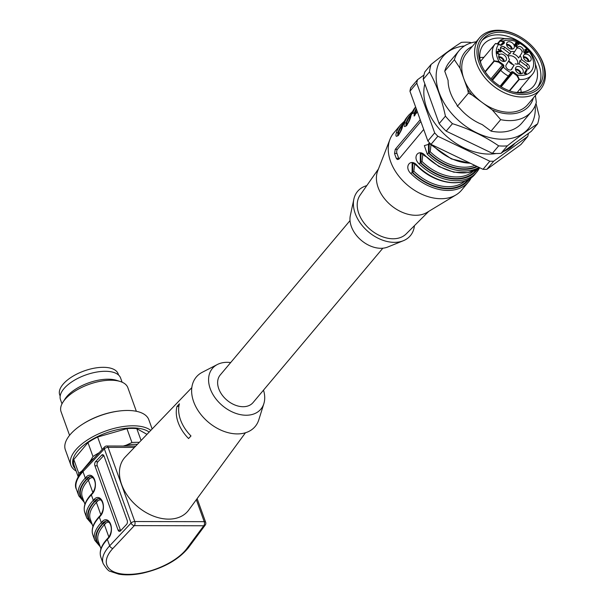 <?xml version="1.0" encoding="UTF-8"?>
<svg xmlns="http://www.w3.org/2000/svg" width="605" height="605" viewBox="0 0 605 605"><rect width="100%" height="100%" fill="white"/><g stroke="black" fill="none" stroke-linecap="round" stroke-linejoin="round"><path stroke-width="0.91" d="M515.604 69.961A3.403 2.375 -139.9 0 1 520.028 72.751A3.403 2.375 -139.9 0 1 520.202 73.825M535.115 63.555A32.534 22.688 -139.9 0 1 535.796 65.302A32.534 22.688 -139.9 0 1 533.542 86.182A32.534 22.688 -139.9 0 1 513.622 92.036M481.398 64.947A32.534 22.688 -139.9 0 1 483.743 44.309A32.534 22.688 -139.9 0 1 505.765 38.879M514.953 143.226A55.01 38.365 -139.9 0 1 503.708 151.409M496.213 153.519A55.01 38.365 -139.9 0 1 444.395 134.272A55.01 38.365 -139.9 0 1 424.498 85.418A55.01 38.365 -139.9 0 1 424.846 83.898M424.967 84.239A53.762 37.495 40.1 0 0 424.279 86.628M504.487 150.842A53.762 37.495 40.1 0 0 507.542 148.898L510.325 146.591M528.43 133.41A63.585 44.346 -139.9 0 1 527.764 136.412L493.695 161.217A63.585 44.346 -139.9 0 1 489.816 161.21L437.839 136.238A63.585 44.346 -139.9 0 1 434.685 132.873L416.769 83.104A63.585 44.346 -139.9 0 1 417.495 79.747L423.954 75.043M416.769 83.104L409.948 91.219A63.585 44.346 -139.9 0 1 410.674 87.861L417.495 79.747M437.839 136.238L431.017 144.353A63.585 44.346 -139.9 0 1 427.864 140.988L434.685 132.873M493.695 161.217L486.881 169.324A63.585 44.346 -139.9 0 1 483.002 169.317L489.816 161.21M486.881 169.324L520.943 144.527L527.764 136.412M431.017 144.353L483.002 169.317M409.948 91.219L427.864 140.988M135.724 446.074L106.737 446.014A2.957 1.626 90.1 0 1 108.098 447.352L134.802 521.533A2.957 1.626 90.1 0 1 134.333 525.632A2.957 1.951 -136.8 0 1 131.066 523.045L109.686 545.816A47.319 21.704 -19.8 0 0 103.168 563.588C106.48 568.836 108.862 571.423 110.314 571.354L118.739 574.145C125.727 575.355 133.728 575.022 142.742 573.147C163.153 568.352 178.354 559.912 188.337 547.827L205.246 525.057A2.957 2.163 -143.4 0 1 203.756 525.768A2.957 1.626 -89.9 0 0 204.233 521.669L196.323 499.7M104.249 448.781L104.355 448.865A2.957 1.951 -136.8 0 1 104.574 446.951L83.195 469.714A2.957 1.951 -136.8 0 0 82.976 471.628A47.319 21.704 160.2 0 0 76.464 489.407C73.954 484.945 76.2 478.381 83.195 469.714M382.844 248.201L253.056 402.575A21.44 14.951 -139.9 0 1 227.019 400.223A21.44 14.951 -139.9 0 1 220.235 374.979L350.023 220.606M263.5 390.157A31.642 22.067 -139.9 0 1 263.871 403.603A31.642 22.067 -139.9 0 1 246.167 415.234A31.642 22.067 -139.9 0 1 212.733 394.127A31.642 22.067 -139.9 0 1 217.369 364.505A31.642 22.067 -139.9 0 1 230.671 362.561M217.369 364.505L202.312 372.264A38.448 26.809 40.1 0 0 196.67 408.254A38.448 26.809 40.1 0 0 237.304 433.906A38.448 26.809 40.1 0 0 258.819 419.772L263.871 403.603M245.479 432.749L188.677 510.113A41.405 28.874 -139.9 0 1 168.629 519.128A41.405 28.874 -139.9 0 1 127.375 495.472A41.405 28.874 -139.9 0 1 125.356 456.881L191.815 387.631M188.578 438.549A36.081 25.16 -139.9 0 1 177 406.409L179.405 403.807A35.854 25.002 40.1 0 0 190.976 435.955L188.578 438.549M178.868 406.409L177 406.409M94.909 465.759A2.957 1.762 92.6 0 1 95.545 461.668L101.625 455.194A2.957 1.762 92.6 0 1 102.653 454.71A2.957 1.762 92.6 0 1 104.037 456.049L127.179 520.338A2.957 1.762 92.6 0 1 126.551 524.429L120.471 530.903A2.957 1.762 92.6 0 1 119.442 531.387A2.957 1.762 92.6 0 1 118.058 530.056L94.909 465.759L97.284 465.873A2.957 1.762 92.6 0 1 97.919 461.774L95.545 461.668M103.788 455.527L97.919 461.774M120.675 530.683A2.957 1.762 92.6 0 1 120.433 530.161L97.284 465.873M81.97 471.076A39.476 18.105 -19.8 0 1 82.099 470.796L90.342 460.995A39.476 18.105 -19.8 0 1 94.032 458.166M123.269 446.044L126.142 445.219A39.476 18.105 -19.8 0 1 137.411 444.312M90.342 460.995L92.973 456.533L87.967 442.633L73.795 459.49L78.801 473.397L82.099 470.796M78.491 475.901A41.405 18.989 -19.8 0 1 78.801 473.397M78.121 476.558L74.007 465.124A41.405 18.989 -19.8 0 1 73.795 459.49M146.977 434.345L136.813 428.65L141.078 440.5M126.142 445.219L131.943 442.535A41.405 18.989 -19.8 0 1 139.286 442.361M131.943 442.535L126.937 428.627L97.632 437.022L102.139 449.538M92.973 456.533A41.405 18.989 -19.8 0 1 99.137 452.744M87.967 442.633A41.405 18.989 -19.8 0 1 97.632 437.022M126.937 428.627A41.405 18.989 -19.8 0 1 136.813 428.65M75.368 468.913A42.312 19.405 -19.8 0 1 96.694 437.007A42.312 19.405 -19.8 0 1 149.14 432.091M76.132 471.03A44.362 20.351 -19.8 0 1 70.876 465.162A44.362 20.351 -19.8 0 1 99.931 433.293A44.362 20.351 -19.8 0 1 150.789 430.374M70.876 465.162L65.355 449.833A44.362 20.351 -19.8 0 1 82.227 424.423A44.362 20.351 -19.8 0 1 119.639 410.954A44.362 20.351 -19.8 0 1 148.838 419.772L152.142 428.96M82.227 424.423L83.021 423.916A42.312 19.405 -19.8 0 1 118.701 411.067L119.639 410.954M69.567 435.335L61.06 411.71A35.491 16.274 -19.8 0 1 63.011 402.083A35.491 16.274 -19.8 0 1 120.213 381.49A35.491 16.274 -19.8 0 1 127.844 387.669L136.352 411.294M63.011 402.083L65.083 398.877A31.944 14.649 -19.8 0 1 66.724 396.668A31.944 14.649 -19.8 0 1 116.568 380.341L120.213 381.49M61.997 403.83L60.485 399.625A31.944 14.649 -19.8 0 1 63.873 388.758A31.944 14.649 -19.8 0 1 95.711 372.241A31.944 14.649 -19.8 0 1 120.592 377.989L122.104 382.194M118.595 375.062L118.157 373.837A31.052 14.24 160.2 0 0 117.393 372.347A31.052 14.24 160.2 0 0 82.409 371.591A31.052 14.24 160.2 0 0 59.713 394.876L60.16 396.101M402.696 125.621A1.18 0.809 16.4 0 1 402.824 125.175C401.932 132.162 394.294 141.305 396.283 132.964A1.18 0.809 16.4 0 1 397.848 132.858L397.727 135.505M406.023 125.779L405.978 125.787C406.378 126.831 408.02 123.458 410.901 115.653L415.348 107.274A44.362 30.938 40.1 0 0 411.014 115.442A1.18 0.809 -163.6 0 0 410.878 115.888M411.529 113.793A43.182 30.114 40.1 0 0 406.031 123.125L405.91 125.772M406.681 125.243L406.62 123.125L406.031 123.125A1.18 0.809 -163.6 0 0 404.465 123.231A44.362 30.938 -139.9 0 1 408.798 115.063L412.519 111.547M411.014 115.442C410.114 122.429 402.484 131.572 404.465 123.231M416.217 108.635A43.182 30.114 40.1 0 0 414.213 113.392A1.18 0.809 -163.6 0 0 412.648 113.498A44.362 30.938 -139.9 0 1 415.658 107.077M417.238 111.464L412.648 113.498M414.871 115.502L414.811 113.392L414.213 113.392L414.092 116.031M478.956 167.381A44.362 30.938 -139.9 0 1 464.292 170.973A44.362 30.938 -139.9 0 1 427.281 154.146L428.461 152.952A43.182 30.114 40.1 0 0 477.322 166.594M470.622 163.38L451.406 158.941L433.634 146.66C430.2 144.013 428.484 143.06 428.484 143.793L428.461 152.952L430.223 151.757A41.405 28.874 40.1 0 0 474.864 165.415M433.634 146.66L433.83 146.357A44.362 30.938 40.1 0 0 470.206 163.176M427.281 154.146L424.355 145.624L430.48 143.801M432.22 144.928L433.83 146.357M425.444 156.393C422.018 153.746 420.301 152.793 420.301 153.534L420.278 162.692L419.099 163.879C411.604 156.876 419.167 147.733 425.648 156.09L438.882 166.496L453.818 172.191L468.111 172.637L479.727 167.751A44.362 30.938 40.1 0 1 462.659 172.917A44.362 30.938 40.1 0 1 425.648 156.09M417.261 166.125C414.433 163.789 412.716 162.836 412.118 163.267L412.088 172.425L410.916 173.612C403.422 166.617 410.977 157.466 417.465 165.823L417.261 166.125C434.957 184.351 463.944 188.495 475.076 174.111L476.717 172.16A44.362 30.938 -139.9 0 1 456.109 180.706A44.362 30.938 -139.9 0 1 419.099 163.879M414.637 164.076L413.85 171.23L412.686 172.425L412.829 163.365M422.827 154.335L422.033 161.497L420.868 162.692L421.012 153.625M431.01 144.603L430.223 151.757M476.672 166.284A42.592 29.698 -139.9 0 1 429.051 152.952L429.195 143.892M416.482 109.369A42.592 29.698 -139.9 0 0 414.811 113.392A1.18 0.817 -162.9 0 0 416.278 113.385M411.052 115.162A42.592 29.698 -139.9 0 0 406.62 123.125A1.18 0.817 -162.9 0 0 408.088 123.125M398.498 134.975L398.438 132.858A1.18 0.817 -162.9 0 0 399.905 132.858M399.02 158.979A2.957 1.626 90.1 0 1 398.718 158.351L396.94 153.405A2.957 1.626 90.1 0 1 397.409 149.314L420.83 121.454M420.218 119.752L395.277 149.306L394.551 153.398A44.362 30.938 40.1 0 0 396.336 158.344L397.326 159.538L398.839 159.198L423.712 129.455M396.283 132.964A44.362 30.938 -139.9 0 1 400.616 124.804L393.658 133.077A44.362 30.938 40.1 0 0 389.975 139.324A44.362 30.938 40.1 0 0 400.472 178.15A44.362 30.938 40.1 0 0 440.969 198.72A44.362 30.938 40.1 0 0 456.057 194.87A44.362 30.938 40.1 0 0 461.577 190.174L468.527 181.901A44.362 30.938 -139.9 0 1 447.927 190.439A44.362 30.938 -139.9 0 1 410.916 173.612M389.975 139.324L377.686 170.935A33.124 23.103 40.1 0 0 390.928 205.269A33.124 23.103 40.1 0 0 427.024 212.408L456.057 194.87M378.427 169.022L360.096 195.15A30.167 21.039 40.1 0 0 370.426 229.65A30.167 21.039 40.1 0 0 406.189 233.901L428.779 211.349M366.774 185.629A34.455 24.026 40.1 0 0 353.865 199.121A34.455 24.026 40.1 0 0 368.505 231.934A34.455 24.026 40.1 0 0 403.346 240.722A34.455 24.026 40.1 0 0 414.425 225.688M353.865 199.121L350.318 215.63A26.03 18.15 40.1 0 0 361.374 240.419A26.03 18.15 40.1 0 0 387.692 247.052L403.346 240.722M481.951 40.588A36.376 25.372 -139.9 0 1 512.685 38.175A36.376 25.372 -139.9 0 1 539.01 65.302A36.376 25.372 -139.9 0 1 537.52 87.309M541.188 62.708A36.376 25.372 -139.9 0 1 538.669 86.061A36.376 25.372 -139.9 0 1 494.497 82.068A36.376 25.372 -139.9 0 1 482.979 39.242A36.376 25.372 -139.9 0 1 513.796 35.135A36.376 25.372 -139.9 0 1 541.188 62.708M542.67 62.708A38.153 26.605 -139.9 0 1 515.271 93.805A38.153 26.605 -139.9 0 1 477.088 49.323A38.153 26.605 -139.9 0 1 520.746 37.17A38.153 26.605 -139.9 0 1 534.223 48.498A38.153 26.605 -139.9 0 1 542.67 62.708M534.223 48.498L534.495 48.816A39.93 27.845 -139.9 0 1 543.335 63.691A39.93 27.845 -139.9 0 1 540.567 89.321A39.93 27.845 -139.9 0 1 492.092 84.934A39.93 27.845 -139.9 0 1 479.447 37.933A39.93 27.845 -139.9 0 1 520.391 36.958L520.746 37.17M540.567 89.321L527.749 104.567A39.93 27.845 -139.9 0 1 482.117 102.434A39.93 27.845 -139.9 0 1 463.861 78.809A39.93 27.845 -139.9 0 1 466.621 53.179L479.447 37.933M535.221 105.542A55.902 38.985 -139.9 0 1 506.393 139.082A55.902 38.985 -139.9 0 1 446.233 106.389A55.902 38.985 -139.9 0 1 447.829 51.985A55.902 38.985 -139.9 0 1 464.375 45.988M536.007 103.432L539.229 116.334A62.111 43.31 -139.9 0 1 537.603 123.843C529.269 129.115 519.173 136.458 507.323 145.881A62.111 43.31 -139.9 0 1 498.664 145.865C485.044 136.465 469.646 129.062 452.457 123.677A62.111 43.31 -139.9 0 1 445.424 116.152C441.854 99.439 436.545 84.692 429.497 71.919A62.111 43.31 -139.9 0 1 431.123 64.417C442.883 55.063 452.979 47.712 461.403 42.373A62.111 43.31 -139.9 0 1 470.062 42.388L471.378 42.811M431.123 64.417L424.846 71.882A62.111 43.31 40.1 0 0 423.22 79.384L439.147 123.617A62.111 43.31 40.1 0 0 446.18 131.141L492.387 153.33A62.111 43.31 40.1 0 0 501.046 153.345L531.326 131.3L537.603 123.843M429.497 71.919L423.22 79.384M445.424 116.152L439.147 123.617M452.457 123.677L446.18 131.141M498.664 145.865L492.387 153.33M507.323 145.881L501.046 153.345M459.135 50.601L449.507 62.05A47.319 33.003 40.1 0 0 444.751 71.201L454.385 59.751A47.319 33.003 -139.9 0 1 459.135 50.601A47.319 33.003 -139.9 0 1 476.195 41.798M454.385 59.751L460.057 68.244A41.881 29.206 -139.9 0 1 472.293 46.434M460.057 68.244L467.665 89.374L468.383 93.17L471.968 94.947A41.881 29.206 -139.9 0 1 467.665 89.374M444.751 71.201L448.086 80.45A42.426 29.584 40.1 0 0 456.714 104.431L457.38 106.268L459.142 107.569A42.426 29.584 40.1 0 0 482.17 124.554L491.056 131.111L500.683 119.654L492.266 109.921L471.968 94.947M533.413 97.821A41.881 29.206 -139.9 0 1 492.266 109.921M535.395 95.469L536.325 102.351A47.319 33.003 -139.9 0 1 531.576 111.501A47.319 33.003 -139.9 0 1 500.683 119.654M491.056 131.111A47.319 33.003 40.1 0 0 521.949 122.959L531.576 111.501M457.38 106.268L468.383 93.17M525.957 50.865L524.754 52.741L527.454 51.969L525.957 50.865L524.406 53.081M511.565 69.477L514.152 65.03A6.95 4.848 40.1 0 1 508.608 61.082A6.36 4.432 -139.9 0 1 512.745 64.561M523.499 57.619A3.403 2.375 -139.9 0 1 526.607 58.587A3.403 2.375 -139.9 0 1 528.089 61.483M506.703 45.231A3.403 2.375 -139.9 0 1 511.119 48.022A3.403 2.375 -139.9 0 1 511.301 49.096M498.807 57.566A3.403 2.375 -139.9 0 1 499.367 57.513A3.403 2.375 -139.9 0 1 503.405 61.43M527.454 51.969L524.656 53.27M524.724 73.787L526.501 71.012L525.911 70.573M516.095 45.125L515.785 44.74M515.74 43.983L516.594 43.099L516.33 44.097L517.479 45.148L517.169 45.519M516.836 43.326L515.468 43.046M515.551 45.057L514.295 44.861M514.658 45.935L515.044 45.435M508.253 56.182A6.36 4.432 -139.9 0 1 516.859 59.729A6.36 4.432 -139.9 0 1 517.638 64.069M521.76 53.134L518.659 57.982L521.76 53.134A3.547 2.473 40.1 0 0 520.784 49.391A3.547 2.473 40.1 0 0 516.799 48.279M518.659 57.982A6.95 4.848 40.1 0 0 512.957 53.777L514.575 51.75A7.54 5.256 40.1 0 0 510.915 51.743L504.857 47.281L503.489 48.899L510.091 53.769A6.95 4.848 40.1 0 0 507.792 55.607M528.089 69.068A3.547 2.473 40.1 0 0 526.289 65.718L527.658 64.1A3.547 2.473 -139.9 0 1 529.035 68.478A3.547 2.473 -139.9 0 1 524.981 68.289L518.924 63.82A6.95 4.848 40.1 0 0 519.687 60.848L526.289 65.718M514.152 65.03L511.112 69.779M503.489 48.899A3.547 2.473 40.1 0 0 500.38 48.12M523.325 56.719A4.439 3.093 -139.9 0 1 529.012 61.491M506.536 44.331A4.439 3.093 -139.9 0 1 511.989 48.022A4.439 3.093 -139.9 0 1 512.216 49.103M498.641 56.666A4.439 3.093 -139.9 0 1 499.057 56.643A4.439 3.093 -139.9 0 1 504.32 61.445M515.437 69.053A4.439 3.093 -139.9 0 1 521.117 73.833M525.722 51.138L526.184 50.306L525.586 49.867M527.719 52.612L527.22 52.242M500.6 51.826L500.108 51.47M499.216 51.803L496.622 52.022M496.864 53.021L497.514 52.189L497.688 53.187L499.254 54.072L499.042 54.556L497.106 53.331L496.818 51.622M527.046 70.362L525.178 73.273L526.206 73.349L526.35 73.954L524.134 73.349L526.365 69.855L527.046 70.362L526.501 71.012M526.206 73.349L525.745 73.893M525.178 73.273L524.747 73.795M516.33 44.097L515.513 43.552L516.073 42.38L517.381 42.675L519.105 44.082L518.765 44.52L516.594 43.099M519.105 44.082L518.75 44.498M515.679 42.637L515.52 43.031M517.479 45.148L517.214 45.556L515.589 44.785L515.21 45.284L517.048 46.804L516.806 47.281L516.178 46.971L514.424 44.974L514.84 44.218L516.103 44.399M515.649 44.218L515.105 44.868M517.048 46.804L516.693 47.228M515.589 44.785L514.757 45.821M514.575 51.75L517.426 47.303A3.547 2.473 -139.9 0 1 517.555 47.122A3.547 2.473 -139.9 0 1 521.744 47.409A3.547 2.473 -139.9 0 1 523.121 51.508M510.091 53.769L510.915 51.743M511.853 69.136A3.547 2.473 -139.9 0 1 511.717 69.318A3.547 2.473 -139.9 0 1 507.534 69.031A3.547 2.473 -139.9 0 1 506.151 64.932L509.554 59.608A7.54 5.256 40.1 0 1 508.23 55.932L502.18 51.47A3.547 2.473 -139.9 0 1 500.804 47.092A3.547 2.473 -139.9 0 1 504.857 47.281M527.658 64.1L521.601 59.63L519.687 60.848M521.601 59.63A7.54 5.256 40.1 0 0 520.459 56.235A7.54 5.256 40.1 0 0 520.277 55.955M515.256 63.812A7.54 5.256 40.1 0 0 518.924 63.82M528.596 61.513A4.439 3.093 40.1 0 0 530.653 60.659A4.439 3.093 40.1 0 0 529.254 55.441A4.439 3.093 40.1 0 0 523.862 54.949A4.439 3.093 40.1 0 0 524.233 59.063A4.439 3.093 40.1 0 0 528.596 61.513M514.167 45.428A4.439 3.093 40.1 0 0 510.824 42.063A4.439 3.093 40.1 0 0 507.073 42.562A4.439 3.093 40.1 0 0 508.472 47.787A4.439 3.093 40.1 0 0 513.864 48.271A4.439 3.093 40.1 0 0 514.167 45.428M501.235 54.049A4.439 3.093 40.1 0 0 499.178 54.904A4.439 3.093 40.1 0 0 500.585 60.129A4.439 3.093 40.1 0 0 505.969 60.613A4.439 3.093 40.1 0 0 505.598 56.499A4.439 3.093 40.1 0 0 501.235 54.049M515.664 70.142A4.439 3.093 40.1 0 0 519.007 73.5A4.439 3.093 40.1 0 0 522.765 73.001A4.439 3.093 40.1 0 0 521.359 67.775A4.439 3.093 40.1 0 0 515.974 67.291A4.439 3.093 40.1 0 0 515.664 70.142M526.728 49.655L526.214 50.449L528.43 52.083L528.165 52.491L524.785 53.361L523.817 52.643L525.276 50.359L524.679 49.92L524.936 49.512L525.533 49.95L526.048 49.156L526.728 49.655L526.184 50.306M528.43 52.083L528.059 52.522M526.214 50.449L525.669 51.1M496.607 52.227L497.802 51.198L500.343 51.191L498.059 49.512L498.323 49.103L501.333 51.319L500.887 51.849M500.343 51.191L499.836 51.788M499.254 54.072L498.891 54.495M497.688 53.187L497.355 53.588M501.333 51.319L500.985 51.856L499.148 51.773L496.917 53.104M492.099 79.921L502.619 67.072A0.59 0.424 32.6 0 1 503.368 67.094L492.485 80.283M500.138 86.197L510.968 72.698A0.59 0.424 32.6 0 1 511.172 73.379L509.168 76.101A0.59 0.416 40.1 0 1 509.145 76.132L511.58 72.744A0.59 0.424 32.6 0 1 511.55 72.781L511.21 73.311M501.016 44.914L503.322 43.363A0.59 0.416 56 0 1 503.383 43.303A1.18 0.824 40.1 0 0 503.231 42.017L502.831 41.571L503.451 41.011L503.852 41.458A1.777 1.24 -139.9 0 1 503.988 43.469L501.545 45.118A1.777 1.24 -139.9 0 1 499.322 44.52L495.518 43.537A24.034 16.758 -139.9 0 0 495.162 43.938L480.408 61.491M498.996 44.157L498.913 44.074A21.069 14.694 40.1 0 0 499.095 61.521L502.997 64.402A1.777 1.24 -139.9 0 1 503.753 66.497L503.368 67.094A21.069 14.694 40.1 0 0 510.968 72.698L511.354 72.101A0.59 0.424 32.6 0 1 511.58 72.744L511.596 72.721A1.18 0.824 40.1 0 0 511.58 72.736M502.619 67.072L503.005 66.474A1.18 0.824 40.1 0 0 502.498 65.075L498.596 62.194L499.095 61.521L494.081 60.84A24.034 16.758 -139.9 0 1 495.162 43.938L495.555 43.492L499.08 43.999L499.322 44.52M511.354 72.101A1.777 1.24 -139.9 0 1 513.448 72.108L517.351 74.982L516.851 75.655L512.949 72.781A1.18 0.824 40.1 0 0 511.596 72.721M498.596 62.194L494.338 61.158A0.59 0.416 -139.9 0 1 494.081 60.84L485.051 71.579M502.831 41.571L500.146 41.102A0.59 0.416 -139.9 0 1 500.169 40.399L503.451 41.011A21.069 14.694 40.1 0 1 532.173 56.953A21.069 14.694 40.1 0 1 517.351 74.982L519.294 79.437A0.59 0.416 -139.9 0 1 518.931 79.293L516.851 75.655M500.169 40.399L500.683 40.036M205.246 525.057A2.957 2.957 0 0 0 205.655 522.289A2.957 1.354 160.2 0 0 204.233 521.669L134.802 521.533A2.957 1.354 160.2 0 0 131.066 523.045L131.066 523.257M134.454 447.405L108.098 447.352A2.957 1.354 160.2 0 0 104.355 448.865L82.976 471.628L85.29 478.056L86.417 476.861A10.058 5.982 92.6 0 1 94.614 479.765A10.058 5.982 92.6 0 1 92.467 493.672L91.347 494.875A47.319 21.704 160.2 0 0 84.829 512.654L86.787 518.092A47.319 21.704 -19.8 0 1 93.306 500.312L91.347 494.875A1.18 0.779 43.2 0 1 91.431 494.103C85.207 500.819 83.006 506.998 84.829 512.654M131.066 523.045L104.355 448.865M91.892 523.552A46.139 21.16 -19.8 0 1 94.607 501.348A1.18 0.779 -136.8 0 1 93.306 500.312L94.425 499.117A10.058 5.982 92.6 0 1 102.623 502.021A10.058 5.982 92.6 0 1 100.483 515.929L99.356 517.131A47.319 21.704 160.2 0 0 92.845 534.911L94.803 540.348A47.319 21.704 -19.8 0 1 101.315 522.569L99.356 517.131A1.18 0.779 43.2 0 1 99.447 516.36C93.215 523.075 91.015 529.254 92.845 534.911M99.908 545.801A46.139 21.16 -19.8 0 1 102.623 523.597A1.18 0.779 -136.8 0 1 101.315 522.569L102.442 521.366A10.058 5.982 92.6 0 1 110.639 524.27A10.058 5.982 92.6 0 1 108.492 538.185L107.365 539.38A47.319 21.704 160.2 0 0 100.854 557.16L103.168 563.588M112.946 548.395L134.333 525.632L203.756 525.768L186.854 548.538A44.362 20.351 -19.8 0 1 128.124 574.372A44.362 20.351 -19.8 0 1 112.946 548.395A2.957 1.951 43.2 0 1 109.686 545.816L107.365 539.38A1.18 0.779 43.2 0 1 107.456 538.616C101.232 545.324 99.031 551.51 100.854 557.16M94.607 501.348L95.734 500.146L96.21 500.169L95.083 501.371A45.549 20.888 160.2 0 0 91.529 522.531M94.425 499.117A1.18 0.779 43.2 0 0 95.734 500.146A8.871 5.279 -87.4 0 1 98.812 498.702C100.99 498.263 106.639 506.158 100.566 515.165A1.18 0.779 43.2 0 0 100.483 515.929M102.623 523.597L103.75 522.402A1.18 0.779 -136.8 0 1 102.442 521.366M108.492 538.185A1.18 0.779 -136.8 0 1 108.582 537.421C114.655 528.415 108.998 520.512 106.828 520.958A8.871 5.279 -87.4 0 0 103.75 522.402L104.219 522.425L103.1 523.62A45.549 20.888 160.2 0 0 99.538 544.787M84.224 502.241L78.779 495.835A47.319 21.704 -19.8 0 1 85.29 478.056A1.18 0.779 -136.8 0 0 86.598 479.092L87.725 477.889L88.194 477.912L87.075 479.115A45.549 20.888 160.2 0 0 83.52 500.274M86.417 476.861A1.18 0.779 43.2 0 0 87.725 477.889A8.871 5.279 -87.4 0 1 90.803 476.445C92.973 476.006 98.63 483.902 92.557 492.909A1.18 0.779 43.2 0 0 92.467 493.672M101.625 455.194L103.629 455.285M118.058 530.056L120.433 530.161M188.337 547.827A2.957 2.163 -143.4 0 1 186.854 548.538M92.958 526.501L90.281 519.067A44.362 20.351 -19.8 0 1 96.392 502.4L97.518 501.205A1.18 0.779 43.2 0 0 96.21 500.169A8.871 5.279 92.6 0 1 99.031 498.724M100.975 548.758L98.297 541.324A44.362 20.351 -19.8 0 1 104.4 524.656L105.527 523.461A1.18 0.779 43.2 0 0 104.219 522.425A8.871 5.279 92.6 0 1 107.047 520.981M83.883 501.295A46.139 21.16 -19.8 0 1 86.598 479.092M84.95 504.245L82.272 496.811A44.362 20.351 -19.8 0 1 88.375 480.143L89.502 478.948A1.18 0.779 -136.8 0 0 88.194 477.912A8.871 5.279 92.6 0 1 91.022 476.468M100.861 514.825L96.392 502.4A1.18 0.779 43.2 0 0 95.083 501.371M97.518 501.205A7.691 4.575 92.6 0 1 101.285 500.229M108.877 537.081L104.4 524.656A1.18 0.779 43.2 0 0 103.1 523.62M105.527 523.461A7.691 4.575 92.6 0 1 109.293 522.486M92.852 492.568L88.375 480.143A1.18 0.779 43.2 0 0 87.075 479.115M89.502 478.948A7.691 4.575 92.6 0 1 93.268 477.973M403.346 123.526A43.182 30.114 40.1 0 0 397.848 132.858L398.438 132.858A42.592 29.698 -139.9 0 1 402.862 124.895M397.833 135.52L397.795 135.52C398.196 136.571 399.837 133.191 402.711 125.386L407.165 117.015A44.362 30.938 40.1 0 0 402.824 125.175M479.508 167.91A44.362 30.938 -139.9 0 1 476.717 172.16L479.538 167.887M476.241 169.96A42.592 29.698 -139.9 0 1 420.868 162.692L420.278 162.692A43.182 30.114 40.1 0 0 477.504 169.256M417.465 165.823A44.362 30.938 40.1 0 0 454.476 182.657A44.362 30.938 40.1 0 0 475.076 174.111M471.325 177.651A44.362 30.938 -139.9 0 1 468.527 181.901L471.355 177.628M468.051 179.7A42.592 29.698 -139.9 0 1 412.686 172.425L412.088 172.425A43.182 30.114 40.1 0 0 469.321 178.989M413.85 171.23A41.405 28.874 40.1 0 0 465.064 181.016M422.033 161.497A41.405 28.874 40.1 0 0 473.246 171.283M417.14 111.184A41.405 28.874 40.1 0 0 416.444 113.052M409.736 119.261A41.405 28.874 40.1 0 0 408.262 122.785M401.554 129.001A41.405 28.874 40.1 0 0 400.079 132.525M398.718 158.351L396.336 158.344M396.94 153.405L394.551 153.398M397.409 149.314L395.277 149.306M420.346 120.1L419.832 120.1M516.64 44.483L516.262 44.929M517.381 42.675L517.003 43.121M515.218 44.142L514.673 44.793M516.496 46.585L516.171 46.971M515.301 45.609L514.938 46.041M499.768 51.153L499.246 51.773M499.148 51.13L498.603 51.78M498.497 51.145L497.953 51.796M497.802 51.198L497.257 51.849M497.469 52.862L497.091 53.316M500.88 45.004A0.59 0.416 56 0 1 500.94 44.951L503.383 43.303A0.59 0.416 56 0 1 503.988 43.469M500.706 45.027L503.852 41.458M499.397 44.604L500.94 44.951A0.59 0.416 56 0 1 501.545 45.118M491.873 79.709L503.005 66.474A0.59 0.424 32.6 0 1 503.753 66.497M490.958 78.801L502.997 64.402M513.448 72.108L501.152 86.817M500.615 69.794A0.59 0.416 40.1 0 0 500.774 70.422A24.034 16.758 -139.9 0 0 508.571 76.169A0.59 0.416 40.1 0 0 509.145 76.139M509.115 76.162L500.494 86.417L509.145 76.132M500.811 39.96C518.432 31.876 545.09 61.022 531.946 74.869A24.034 16.758 -139.9 0 1 519.294 79.437L509.69 90.863M500.146 41.102L498.278 43.326M497.877 43.121L499.98 40.626M509.319 90.727L518.931 79.293M494.338 61.158L485.286 71.919M205.655 522.289L197.124 498.603M106.737 446.014A2.957 2.957 0 0 0 104.574 446.951M100.566 515.165L99.447 516.36M108.582 537.421L107.456 538.616M78.779 495.835L76.464 489.407M92.557 492.909L91.431 494.103M92.24 524.497L86.787 518.092M100.248 546.754L94.803 540.348M404.337 121.287L400.616 124.804M417.208 111.388L414.206 116.047M407.165 117.015L408.798 115.063M457.357 136.503L474.108 144.55M479.825 57.52L483.909 57.324M520.693 88.254L521.2 92.308M515.331 44.921L514.787 45.572M500.751 39.983L497.839 43.106M531.946 74.869L517.192 92.414"/></g></svg>
